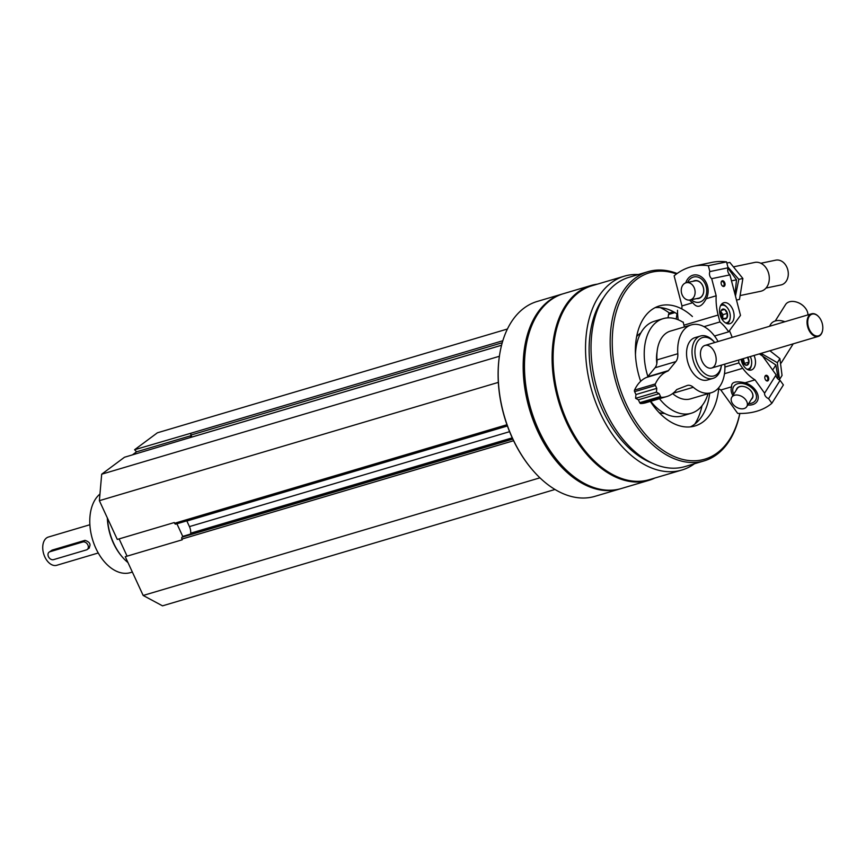 <?xml version="1.0" encoding="UTF-8"?>
<svg xmlns="http://www.w3.org/2000/svg" width="866" height="866" viewBox="0 0 866 866"><rect width="100%" height="100%" fill="white"/><g stroke="black" fill="none" stroke-linecap="round" stroke-linejoin="round"><path stroke-width="1.3" d="M182.282 439.928A1.472 0.931 73.5 0 0 182.066 439.96A1.472 0.931 73.5 0 0 181.882 440.047L124.466 457.259L101.69 474.2L99.373 500.678L117.289 539.442L174.272 522.555L174.607 523.27A1.472 0.931 73.5 0 0 175.798 524.114A1.472 0.931 73.5 0 0 175.993 524.017M507.411 329.015L157.385 432.805L134.598 449.735L136.557 451.814L132.39 454.921M183.711 536.141A1.472 0.931 73.5 0 0 183.495 536.162A1.472 0.931 73.5 0 0 183.311 536.26L182.076 537.18A1.472 0.931 73.5 0 0 181.903 539.074L182.239 539.799L125.256 556.697L143.171 595.462L162.516 605.843L554.998 489.474M119.118 538.901L127.086 556.156M134.598 449.735L191.159 433.152A1.472 0.931 73.5 0 0 190.996 435.046L191.916 437.038M638.35 274.544A101.116 63.77 73.5 0 0 624.343 276.167A101.116 63.77 73.5 0 0 591.943 391.226A101.116 63.77 73.5 0 0 681.823 470.043A101.116 63.77 73.5 0 0 694.456 463.765M624.343 276.167L591.9 285.78A101.116 63.77 73.5 0 0 559.512 400.85A101.116 63.77 73.5 0 0 649.392 479.656L681.823 470.043M562.824 293.866A101.625 64.095 73.5 0 0 562.164 294.061A101.625 64.095 73.5 0 0 529.613 409.715A101.625 64.095 73.5 0 0 619.948 488.933A101.625 64.095 73.5 0 0 620.608 488.727M562.164 294.061L537.18 301.465A101.625 64.095 73.5 0 0 499.303 356.933A101.625 64.095 73.5 0 0 532.969 470.487A101.625 64.095 73.5 0 0 594.964 496.337L619.948 488.933M499.26 357.214A100.748 63.532 73.5 0 0 499.217 357.496A100.748 63.532 73.5 0 0 532.601 470.054A100.748 63.532 73.5 0 0 532.785 470.27M525.565 349.42A100.748 63.532 73.5 0 0 525.521 349.691A100.748 63.532 73.5 0 0 558.895 462.26A100.748 63.532 73.5 0 0 559.079 462.476M597.421 284.145A101.625 64.095 73.5 0 0 591.099 285.477L563.485 293.671A101.625 64.095 73.5 0 0 525.597 349.139A101.625 64.095 73.5 0 0 559.274 462.693A101.625 64.095 73.5 0 0 621.258 488.543L648.883 480.349A101.625 64.095 73.5 0 0 654.913 478.021M591.099 285.477A101.625 64.095 73.5 0 0 558.538 401.131A101.625 64.095 73.5 0 0 648.883 480.349M603.418 297.882A95.736 60.382 73.5 0 0 595.191 390.263A95.736 60.382 73.5 0 0 652.444 463.234M677.104 273.515A98.681 62.233 73.5 0 0 648.039 271.664L628.9 277.347A98.681 62.233 73.5 0 0 597.28 389.646A98.681 62.233 73.5 0 0 685.006 466.568L704.145 460.885A98.681 62.233 73.5 0 0 716.853 454.488A98.681 62.233 73.5 0 0 739.856 413.45M648.039 271.664A98.681 62.233 73.5 0 0 616.43 383.974A98.681 62.233 73.5 0 0 704.145 460.885M676.508 273.948A97.209 61.302 73.5 0 0 615.921 373.895A97.209 61.302 73.5 0 0 717.34 452.842A97.209 61.302 73.5 0 0 739.791 413.45M732.181 337.361A97.209 61.302 73.5 0 0 729.464 330.704M650.355 401.413A62.601 39.479 73.5 0 0 694.987 425.964A62.601 39.479 73.5 0 0 703.04 421.904A62.601 39.479 73.5 0 0 718.769 387.687M692.41 316.512A62.601 39.479 73.5 0 0 659.394 305.936A62.601 39.479 73.5 0 0 640.667 381.311M640.829 332.934A42.715 26.933 73.5 0 0 636.64 336.582M659.21 412.681A42.715 26.933 73.5 0 0 664.709 413.461M694.792 424.113A69.226 43.657 73.5 0 0 702.023 405.721M669.386 313.048A69.226 43.657 73.5 0 0 660.249 307.603M683.296 322.433A49.34 31.122 73.5 0 0 663.161 318.645L654.393 321.254A49.34 31.122 73.5 0 0 635.471 354.876M650.702 401.304A49.34 31.122 73.5 0 0 682.451 415.864L691.22 413.255A49.34 31.122 73.5 0 0 697.574 410.062A49.34 31.122 73.5 0 0 708.052 393.673M663.161 318.645A49.34 31.122 73.5 0 0 647.865 376.461M659.47 398.706A49.34 31.122 73.5 0 0 691.22 413.255M690.483 426.862A62.601 39.479 73.5 0 0 694.272 424.502A62.601 39.479 73.5 0 0 709.709 393.186M677.623 314.293A62.601 39.479 73.5 0 0 655.129 307.647M703.452 346.194A11.778 7.426 -106.5 0 1 704.967 345.426A11.778 7.426 -106.5 0 1 715.013 353.35A11.778 7.426 -106.5 0 1 713.183 367.26A11.778 7.426 -106.5 0 1 711.668 368.028A11.778 7.426 -106.5 0 1 701.612 360.104A11.778 7.426 -106.5 0 1 703.452 346.194M714.742 342.535A20.005 12.622 73.5 0 0 697.552 341.55A20.005 12.622 73.5 0 0 699.003 366.859A20.005 12.622 73.5 0 0 716.583 374.61A20.005 12.622 73.5 0 0 721.443 365.127L721.281 366.307A22.094 13.932 73.5 0 1 715.89 376.937A22.094 13.932 73.5 0 1 713.043 378.366A22.094 13.932 73.5 0 1 693.406 361.144A22.094 13.932 73.5 0 1 700.486 336.008A22.094 13.932 73.5 0 1 713.963 341.626L714.742 342.525M499.39 356.272L101.69 474.2M498.34 382.382L99.373 500.678M507.4 425.985L186.872 521.029A8.833 5.575 73.5 0 0 186.785 520.856M186.872 521.029L189.448 526.604A8.833 5.575 73.5 0 1 190.672 533.196L190.596 534.062M539.929 477.826L143.171 595.462M176.924 523.778L182.845 536.606M191.602 436.356L189.881 437.633M191.256 435.598L136.557 451.814M99.958 494.053A42.715 26.933 73.5 0 0 94.264 544.552A42.715 26.933 73.5 0 0 130.452 572.621L132.357 572.058M107.341 517.911A42.715 26.933 73.5 0 0 121.933 556.557L122.55 557.271A44.188 27.864 73.5 0 0 127.984 562.597M107.492 518.236A44.188 27.864 73.5 0 0 122.55 557.271M706.223 298.738L716.171 295.782A44.188 27.864 73.5 0 0 718.12 315.04L719.917 321.935A41.243 26.012 73.5 0 1 728.652 331.83L740.495 315.376L729.93 274.879A5.304 4.114 78.2 0 1 728.079 267.789L726.542 261.889A70.698 54.785 78.2 0 0 711.895 262.387L693.677 266.187A70.698 54.785 -101.8 0 0 674.127 275.832L681.975 305.925L692.8 302.71C697.152 308.577 701.633 307.246 706.223 298.738A14.733 11.42 -101.8 0 0 701.882 277.239A14.733 11.42 -101.8 0 0 685.775 282.846M681.975 305.925A44.188 27.864 73.5 0 0 681.888 308.967M677.504 310.266A44.188 27.864 73.5 0 0 678.208 319.77M682.917 322.195L683.231 322.098A44.188 27.864 73.5 0 0 683.923 325.172L718.12 315.04M721.984 285.531A2.306 1.451 73.5 0 0 723.272 285.975A2.306 1.451 73.5 0 0 724.019 283.409A2.306 1.451 73.5 0 0 722.028 281.537A2.306 1.451 73.5 0 0 721.952 281.547A2.306 1.451 73.5 0 0 721.129 282.63M689.509 300.058A14.733 11.42 -101.8 0 0 692.8 302.71M693.677 266.187A70.698 54.785 -101.8 0 1 708.323 265.689L709.86 271.578A5.304 4.114 -101.8 0 0 711.7 278.679L716.171 295.782M683.923 325.172L684.389 326.947M722.341 280.779A2.944 1.862 73.5 0 0 721.151 282.413A2.944 1.862 73.5 0 0 722.125 285.704A2.944 1.862 73.5 0 0 725.048 284.513A2.944 1.862 73.5 0 0 722.341 280.779M729.573 323.765A10.901 6.874 -106.5 0 1 720.155 314.91A10.901 6.874 -106.5 0 1 723.727 302.775A10.901 6.874 -106.5 0 1 733.415 311.273A10.901 6.874 -106.5 0 1 729.919 323.678A10.901 6.874 -106.5 0 1 729.573 323.765M711.7 278.679L729.93 274.879M708.323 265.689L726.542 261.889M709.86 271.578L728.079 267.789M714.526 336.019L728.652 331.83M704.015 326.655L719.917 321.935M693.06 281.288A9.136 7.08 78.2 0 1 703.149 286.733A9.136 7.08 78.2 0 1 698.905 298.413A9.136 7.08 78.2 0 1 696.665 298.597M686.381 282.684L694.987 280.887A8.833 6.852 78.2 0 1 703.43 287.869A8.833 6.852 78.2 0 1 699.014 298.088A8.833 6.852 78.2 0 1 698.591 298.196L689.986 299.982A8.833 6.852 78.2 0 1 681.607 293.282A8.833 6.852 78.2 0 1 686.381 282.684A8.833 6.852 78.2 0 1 694.824 289.655A8.833 6.852 78.2 0 1 690.408 299.874A8.833 6.852 78.2 0 1 689.986 299.982M687.647 282.413A12.925 10.013 78.2 0 1 704.35 282.338A12.925 10.013 78.2 0 1 699.869 302.072A12.925 10.013 78.2 0 1 691.252 299.723M734.26 266.696L754.719 262.43A14.733 11.41 78.2 0 1 768.802 274.057A14.733 11.41 78.2 0 1 761.441 291.084A14.733 11.41 78.2 0 1 760.727 291.268L740.722 295.436M760.846 263.264L775.763 260.157A12.665 9.818 78.2 0 1 787.865 270.16A12.665 9.818 78.2 0 1 781.543 284.806A12.665 9.818 78.2 0 1 780.926 284.957L766.009 288.064M673.532 311.792L669.645 312.94A2.944 1.862 73.5 0 0 668.552 314.488L668.032 317.844M677.006 313.882L676.205 319.034M721.497 310.06A5.099 3.215 -106.5 0 1 724.658 309.4L727.353 313.351L726.888 317.952L723.727 318.601A5.099 3.215 -106.5 0 1 722.525 317.595A5.099 3.215 -106.5 0 1 721.032 314.661A5.099 3.215 -106.5 0 1 720.837 311.901A5.099 3.215 -106.5 0 1 721.497 310.06L724.658 309.4A5.099 3.215 -106.5 0 1 727.353 313.351A5.099 3.215 -106.5 0 1 726.888 317.952A5.099 3.215 -106.5 0 1 723.727 318.601M720.501 305.785A9.136 5.759 -106.5 0 1 721.887 305.178A9.136 5.759 -106.5 0 1 727.169 307.571A9.136 5.759 -106.5 0 1 730.19 317.779A9.136 5.759 -106.5 0 1 725.589 322.91M721.53 304.204A10.305 6.506 -106.5 0 1 726.671 307.008L727.169 307.571M730.19 317.779L730.092 318.526A10.305 6.506 -106.5 0 1 727.299 323.668M722.655 317.703L722.731 316.945A4.417 2.782 -106.5 0 1 722.612 317.66M720.88 311.814A4.417 2.782 -106.5 0 1 721.616 312.68L720.923 311.652M721.616 312.68A4.417 2.782 -106.5 0 1 722.731 316.945L722.969 314.65L721.616 312.68M722.504 319.251L726.888 317.952M722.969 314.65L727.353 313.351M721.356 310.385L724.658 309.4M727.97 268.103L736.501 279.815L734.996 294.288M736.501 279.815L732.441 280.66M735.461 296.064L738.828 279.339L728.284 267.475M726.845 263.037L729.822 262.42L742.876 278.495L739.477 299.441L736.501 300.058M742.876 278.495L738.828 279.339M720.826 389.992L731.651 386.788C731.12 382.079 735.591 380.748 745.074 382.804L755.022 379.86L764.602 393.164A5.304 3.594 -147.8 0 0 768.575 398.674L771.877 403.253A70.698 47.987 -147.8 0 1 737.691 413.396L720.826 389.992A44.188 27.864 73.5 0 1 718.693 388.607M744.782 382.718L745.074 382.804A14.733 10.002 -147.8 0 1 754.351 388.726A14.733 10.002 -147.8 0 1 757.685 400.309A14.733 10.002 -147.8 0 1 747.78 405.017M724.485 373.701L742.725 368.288A44.188 27.864 73.5 0 0 755.022 379.86M765.663 380.055A2.306 1.451 73.5 0 0 766.94 380.499A2.306 1.451 73.5 0 0 767.536 380.022A2.306 1.451 73.5 0 0 767.471 377.338A2.306 1.451 73.5 0 0 765.631 376.071A2.306 1.451 73.5 0 0 764.808 377.154M731.651 386.788A14.733 10.002 -147.8 0 0 732.874 395.513M771.877 403.253L783.394 384.937L780.093 380.358A5.304 3.594 32.2 0 1 776.12 374.848L760.716 353.48M768.358 380.358A2.944 1.862 73.5 0 0 767.536 375.876A2.944 1.862 73.5 0 0 764.83 376.926A2.944 1.862 73.5 0 0 765.804 380.217A2.944 1.862 73.5 0 0 768.358 380.358M754.026 355.461A10.901 6.874 -106.5 0 1 751.32 369.999A10.901 6.874 -106.5 0 1 741.134 359.282M776.12 374.848L764.602 393.164M724.918 367.054L738.86 362.93A41.243 26.012 73.5 0 0 738.633 360.029M738.86 362.93L742.725 368.288M780.093 380.358L768.575 398.674M796.568 302.082A11.778 8 32.2 0 1 796.742 302.137A11.778 8 32.2 0 1 804.352 306.921A11.778 8 32.2 0 1 804.471 307.051M736.295 390.079A9.136 6.203 32.2 0 1 739.661 386.593A9.136 6.203 32.2 0 1 744.706 386.756A9.136 6.203 32.2 0 1 750.606 390.469A9.136 6.203 32.2 0 1 751.255 399.486M731.802 397.213A8.833 5.997 32.2 0 1 734.498 395.286A8.833 5.997 32.2 0 1 745.853 399.973A8.833 5.997 32.2 0 1 746.763 406.63A8.833 5.997 32.2 0 1 736.089 406.998A8.833 5.997 32.2 0 1 731.802 397.213L737.237 388.574A8.833 5.997 32.2 0 1 739.932 386.637A8.833 5.997 32.2 0 1 744.76 386.766M750.562 390.425A8.833 5.997 32.2 0 1 752.197 397.981L746.763 406.63M733.718 394.171A12.925 8.768 32.2 0 1 737.605 383.746A12.925 8.768 32.2 0 1 755.098 391.995A12.925 8.768 32.2 0 1 748.679 403.578M769.441 326.309L770.762 324.209A14.733 10.002 32.2 0 1 775.254 320.983A14.733 10.002 32.2 0 1 783.394 321.232A14.733 10.002 32.2 0 1 784.867 321.741M783.394 321.232L784.076 321.438A12.925 8.768 32.2 0 1 784.932 321.719M775.232 320.983L785.549 304.594A12.665 8.595 32.2 0 1 789.402 301.812A12.665 8.595 32.2 0 1 796.406 302.028A12.665 8.595 32.2 0 1 804.59 307.181A12.665 8.595 32.2 0 1 807.924 314.899M747.596 357.16L748.982 362.064L746.99 365.236L744.565 364.402M747.715 357.333A5.099 3.215 -106.5 0 1 748.982 362.064A5.099 3.215 -106.5 0 1 746.99 365.236A5.099 3.215 -106.5 0 1 743.937 363.926A5.099 3.215 -106.5 0 1 743.602 363.504A5.099 3.215 -106.5 0 1 742.184 358.968M750.302 356.565A9.136 5.759 -106.5 0 1 751.591 364.099A9.136 5.759 -106.5 0 1 750.541 367.195A9.136 5.759 -106.5 0 1 746.99 369.23M751.591 364.099L751.493 364.846A10.305 6.506 -106.5 0 1 750.302 368.331A10.305 6.506 -106.5 0 1 748.711 369.988M742.866 358.773A4.417 2.782 -106.5 0 1 743.905 360.905L743.266 358.654M744.143 364.099L743.905 360.905A4.417 2.782 -106.5 0 1 744.013 363.98M744.608 363.363L748.982 362.064M759.32 353.891L775.871 365.03L777.993 377.5M775.871 365.03L773.306 369.1M769.917 350.752L779.898 358.621L782.052 375.454L779.487 379.525L777.343 362.692L762.556 354.226M779.898 358.621L777.343 362.692M89.88 524.742L48.366 537.05A14.733 9.288 73.5 0 0 43.657 553.807A14.733 9.288 73.5 0 0 56.745 565.292L98.259 552.984M88.646 548.254C91.287 544.649 90.064 542.019 84.998 540.352L52.122 550.105L49.102 552.151A4.417 3.345 53.4 0 1 49.903 551.75L82.779 541.997A4.417 3.345 53.4 0 1 87.618 544.454A4.417 3.345 53.4 0 1 87.239 549.499A4.417 3.345 53.4 0 1 86.438 549.899L53.562 559.642A4.417 3.345 53.4 0 1 48.723 557.195A4.417 3.345 53.4 0 1 49.102 552.151M818.857 316.934A11.778 7.426 73.5 0 0 818.76 316.815A11.778 7.426 73.5 0 0 811.572 313.817A11.778 7.426 73.5 0 0 807.794 327.229A11.778 7.426 73.5 0 0 818.262 336.409A11.778 7.426 73.5 0 0 819.788 335.651A11.778 7.426 73.5 0 0 822.657 329.978A11.778 7.426 73.5 0 0 822.678 329.827M819.94 335.12A11.312 7.134 73.5 0 0 822.7 329.686A11.312 7.134 73.5 0 0 818.955 317.043A11.312 7.134 73.5 0 0 809.212 316.404A11.312 7.134 73.5 0 0 809.991 330.715A11.312 7.134 73.5 0 0 819.94 335.12M724.799 364.131A35.344 22.289 73.5 0 1 711.343 392.699A35.344 22.289 73.5 0 1 693.32 387.275A11.778 7.426 73.5 0 0 687.312 385.467A11.778 7.426 73.5 0 0 686.944 385.597L677.115 389.419A4.417 2.782 73.5 0 0 676.032 390.436A47.132 29.725 73.5 0 1 666.593 396.596L645.776 402.766A47.132 29.725 73.5 0 1 640.743 403.545A1.472 0.931 73.5 0 1 639.703 402.679L638.372 399.811L659.199 393.64L660.52 396.509A1.472 0.931 73.5 0 0 661.559 397.375A47.132 29.725 73.5 0 0 666.593 396.596M655.346 383.93L634.529 390.101A47.132 29.725 73.5 0 1 646.372 377.479L667.188 371.308A47.132 29.725 73.5 0 0 655.346 383.93A1.472 0.931 73.5 0 0 655.432 385.5L656.764 388.369L656.428 392.157L635.612 398.328L638.372 399.811M656.428 392.157L659.199 393.64M656.764 388.369L635.947 394.539L635.612 398.328M634.529 390.101A1.472 0.931 73.5 0 0 634.616 391.67L635.947 394.539M667.188 371.308A4.417 2.782 73.5 0 0 667.48 371.243A4.417 2.782 73.5 0 0 668.422 370.605L647.606 376.775A4.417 2.782 73.5 0 1 646.934 377.316M668.422 370.605L675.859 361.598L655.032 367.779L647.606 376.775M675.859 361.598A11.778 7.426 73.5 0 0 677.818 353.729L656.991 359.899A11.778 7.426 73.5 0 1 655.032 367.779M672.622 393.565A35.344 22.289 73.5 0 0 690.527 398.869L711.343 392.699M718.098 341.529A35.344 22.289 73.5 0 0 691.252 324.912L670.425 331.093A35.344 22.289 73.5 0 0 656.991 359.899M691.252 324.912A35.344 22.289 73.5 0 0 677.818 353.729M700.486 336.008L695.019 337.621A22.094 13.932 73.5 0 0 692.172 339.061A22.094 13.932 73.5 0 0 688.741 365.138A22.094 13.932 73.5 0 0 707.576 379.99L713.043 378.366M656.839 363.525A30.927 19.507 -106.5 0 1 657.077 351.845M501.555 345.263L181.882 440.047M506.956 424.73L174.607 523.27M509.576 431.679L189.448 526.604M512.239 437.85L190.672 533.196M512.596 438.629L183.311 536.26M512.824 439.105L182.076 537.18M513.592 440.729L181.903 539.074M502.821 340.739L191.159 433.152M502.226 342.763L190.996 435.046M674.95 312.594L668.552 314.488M52.122 550.105L49.903 551.75M84.998 540.352L82.779 541.997M693.32 387.275L672.947 393.316M661.559 397.375L640.743 403.545M660.52 396.509L639.703 402.679M655.432 385.5L634.616 391.67M499.217 357.496L499.303 356.933M525.521 349.691L525.597 349.139M507.335 425.812L175.798 524.114M512.575 438.586L183.495 536.162M501.566 345.22L182.066 439.96M781.154 363.027L793.213 343.845M711.668 368.028L818.262 336.409M704.967 345.426L811.572 313.817M89.425 547.875L87.239 549.499"/></g></svg>

